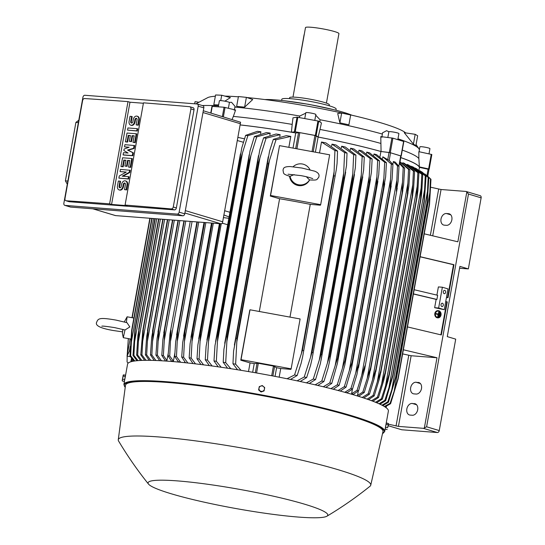 <?xml version="1.0" encoding="UTF-8"?>
<svg xmlns="http://www.w3.org/2000/svg" width="545" height="545" viewBox="0 0 545 545"><rect width="100%" height="100%" fill="white"/><g stroke="black" fill="none" stroke-linecap="round" stroke-linejoin="round"><path stroke-width="0.82" d="M293.081 166.77A10.621 10.553 -154.7 0 1 309.982 169.761M306.365 176.75L309.54 179.911A10.621 10.553 -154.7 0 1 290.056 176.342L294.171 174.584M309.54 179.911L309.533 179.932C318.614 180.409 316.277 179.55 318.627 177.554L318.948 176.553C319.479 174.305 318.042 172.506 314.642 171.157L301.855 168.03L290.356 166.566C285.948 166.498 283.604 167.342 283.318 169.093L282.998 170.088C283.802 173.821 282.501 173.91 290.022 176.362L290.056 176.342M309.587 179.939A10.621 10.553 -154.7 0 1 289.565 176.226M279.537 145.631L270.565 195.498L320.678 204.675L320.419 205.213L310.269 204.355A120.186 12.848 -169.8 0 0 279.599 198.741L270.313 196.043L279.537 145.631L329.65 154.807L320.678 204.675M270.313 196.043L270.565 195.498M310.269 204.355L289.981 317.108M259.311 311.495L279.599 198.741M249.746 310.33L250.005 309.785L300.111 318.961L291.139 368.836L290.887 369.374L280.729 368.515A120.186 12.848 -169.8 0 0 276.608 367.712L273.44 366.056L258.323 363.29L254.229 363.61A120.186 12.848 -169.8 0 0 250.06 362.902L240.774 360.197L249.746 310.33M250.005 309.785L241.033 359.659L291.139 368.836M240.774 360.197L241.033 359.659M315.385 152.191L318.11 137.054L314.942 135.405L312.033 151.578M293.006 148.097L295.731 132.96L299.825 132.639L314.942 135.405M401.045 156.034L390.295 152.702L381.071 151.503A120.404 12.869 -169.8 0 0 318.13 137.033L316.127 135.685L318.743 121.14L297.025 117.168L292.992 117.815L292.188 124.403A118.49 12.664 -169.8 0 0 233.355 116.412L232.116 119.375M240.181 124.914A120.404 12.869 -169.8 0 1 291.398 132.197L295.247 131.795L316.127 135.685M428.963 169.604L431.838 154.514L418.846 151.673L418.86 158.581A118.49 12.664 -169.8 0 0 402.292 150.1M400.766 157.566A120.404 12.869 -169.8 0 1 419.378 166.893L429.215 169.066L431.838 154.514M399.703 163.466L401.052 155.979L390.547 152.784L389.048 152.484L387.747 159.692L382.856 156.817L382.563 158.445M400.759 157.607A120.186 12.848 10.2 0 1 419.452 167.383L428.104 169.236L426.973 175.544M427.77 176.205L428.976 169.529L428.104 169.236M240.175 124.941A120.186 12.848 10.2 0 1 295.731 132.96M318.11 137.054A120.186 12.848 10.2 0 1 380.921 151.49L389.048 152.484M430.809 187.248L441.062 189.51L465.907 191.438A2.126 1.533 106.7 0 1 466.139 191.479A2.126 1.533 106.7 0 1 466.82 192.01L457.861 241.803L424.228 233.825M466.139 191.479L480.193 195.689A2.126 1.533 -73.3 0 1 481.133 197.842L468.346 268.91L459.585 268.229M446.403 213.524L448.569 213.688A5.947 4.299 106.7 0 1 449.223 213.81A5.947 4.299 106.7 0 1 451.757 220.296A5.947 4.299 106.7 0 1 446.471 225.323L444.304 225.16A5.947 4.299 106.7 0 1 443.65 225.037A5.947 4.299 106.7 0 1 441.116 218.552A5.947 4.299 106.7 0 1 446.403 213.524L450.776 214.832M388.224 425.72L401.754 429.767L437.335 432.532A2.126 1.533 -73.3 0 0 439.256 430.57L455.709 339.14L447.275 336.619L459.912 266.382L468.346 268.91M466.82 192.01L468.482 194.054L426.612 426.79L424.371 427.907A2.126 1.533 106.7 0 1 423.281 428.322L398.436 426.394L388.469 424.201M403.361 349.774L436.995 357.752L424.371 427.907M436.995 357.752L411.148 355.742L402.619 353.896M414.391 403.613A5.947 4.299 106.7 0 1 415.052 403.736A5.947 4.299 106.7 0 1 417.586 410.221A5.947 4.299 106.7 0 1 412.299 415.249L410.133 415.086A5.947 4.299 106.7 0 1 409.479 414.963A5.947 4.299 106.7 0 1 406.945 408.478A5.947 4.299 106.7 0 1 412.224 403.443L415.665 403.995M418.206 382.42A5.947 4.299 106.7 0 1 418.867 382.542A5.947 4.299 106.7 0 1 421.401 389.021A5.947 4.299 106.7 0 1 416.114 394.055L413.948 393.885A5.947 4.299 106.7 0 1 413.287 393.762A5.947 4.299 106.7 0 1 410.76 387.284A5.947 4.299 106.7 0 1 416.039 382.249L419.48 382.801M399.553 163.221L398.79 166.041M344.781 392.305L350.919 388.496L355.701 373.093L390.479 179.816L391.296 164.079A135.903 14.524 -169.8 0 1 392.931 164.542L389.266 160.434L387.747 159.692M398.994 166.32L398.095 181.471L396.385 191.234L397.475 165.864A135.903 14.524 -169.8 0 1 398.238 166.096A135.903 14.524 -169.8 0 1 398.994 166.32L395.193 162.097L394.287 161.817L393.374 161.552L392.856 164.433M397.475 165.864L393.374 161.552M396.692 181.056L361.717 375.423L364.973 365.784L364.673 369.108L358.617 390.738L353.412 394.335L351.586 393.79L357.091 390.281A135.903 14.524 10.2 0 1 357.861 390.513A135.903 14.524 10.2 0 1 358.617 390.738M357.091 390.281L361.717 375.423M381.071 151.503L380.778 136.604L392.911 138.157L403.716 141.489M315.725 115.213L320.038 119.743A116.794 12.481 -169.8 0 1 382.352 134.063L382.467 132.878L386.569 130.691L388.905 131.733M244.616 107.167L236.659 106.35L238.424 96.54L246.381 97.357L252.73 99.517L244.616 107.167L246.381 97.357M341.654 113.033L350.66 115.009L348.895 124.819L339.889 122.843L337.702 113.503L341.654 113.033L339.889 122.843M415.181 134.315L417.661 135.78L415.896 145.59L413.417 144.125L404.254 132.694L415.181 134.315L413.417 144.125M405.712 132.912A101.929 10.893 -169.8 0 0 380.921 122.823A101.929 10.893 -169.8 0 0 246.926 97.541M229.282 102.378L231.55 102.303L235.065 106.425L234.922 107.065A116.794 12.481 -169.8 0 1 299.764 116.031L305.731 113.176M419.262 151.762L419.282 149.439A116.794 12.481 -169.8 0 0 419.01 148.88A116.794 12.481 -169.8 0 0 397.973 138.791M320.038 119.743L319.949 121.957M235.004 106.663L234.275 110.308M387.856 137.463L388.878 131.774A5.096 0.545 10.2 0 1 392.134 131.849A5.096 0.545 10.2 0 1 397.612 132.966A5.096 0.545 10.2 0 1 398.913 133.58L397.823 139.629M238.376 96.806A101.929 10.893 -169.8 0 0 224.915 96.104M215.343 96.233A101.929 10.893 -169.8 0 0 207.931 97.528L195.853 103.884M351.92 115.227A48.839 5.218 -169.8 0 0 343.588 112.338A48.839 5.218 -169.8 0 0 333.581 109.634A48.839 5.218 -169.8 0 0 284.006 100.716A48.839 5.218 -169.8 0 0 275.675 99.905A48.839 5.218 -169.8 0 0 264.863 99.565M335.931 110.226L336.142 109.061A27.604 2.95 -169.8 0 0 329.085 105.737A27.604 2.95 -169.8 0 0 299.423 99.667A27.604 2.95 -169.8 0 0 281.806 99.285L281.595 100.45M329.187 105.764L329.35 104.838A20.172 2.16 -169.8 0 0 317.708 100.73A20.172 2.16 -169.8 0 0 296.146 97.269A20.172 2.16 -169.8 0 0 289.64 97.691L289.477 98.618M326.421 103.128L338.929 33.62A16.99 1.819 -169.8 0 0 329.125 30.166A16.99 1.819 -169.8 0 0 310.963 27.25A16.99 1.819 -169.8 0 0 305.486 27.604L292.985 97.112M295.063 85.551A4.673 3.188 -85.6 0 1 295.172 84.298L303.994 35.261A4.673 3.188 -85.6 0 1 304.328 34.076M299.294 117.509L299.764 116.031M218.477 105.819A116.794 12.481 -169.8 0 0 202.352 105.539M218.64 104.919L213.803 104.776L215.568 94.966L221.706 95.239L230.412 97.589L224.847 101.172M194.667 103.788L195.049 101.656L198.646 102.194M220.739 100.614L221.706 95.239M381.875 137.333L382.42 133.654M419.275 150.379L419.916 146.83A5.096 0.545 10.2 0 1 419.916 146.83A5.096 0.545 10.2 0 1 419.923 146.809A5.096 0.545 10.2 0 1 425.1 147.205A5.096 0.545 10.2 0 1 429.944 148.628A5.096 0.545 10.2 0 1 429.944 148.649M233.355 116.412L235.603 110.022L224.056 107.236L212.073 106.398M218.307 106.793L219.39 100.743A5.096 0.545 10.2 0 1 221.038 100.634A5.096 0.545 10.2 0 1 226.482 101.506A5.096 0.545 10.2 0 1 229.425 102.549L228.403 108.237M380.696 143.389A118.49 12.664 -169.8 0 0 319.983 129.438L321.455 122.966L318.743 121.14M304.771 118.517L305.82 112.686A5.096 0.545 10.2 0 1 311.079 113.081A5.096 0.545 10.2 0 1 315.855 114.491L314.799 120.35M419.378 166.893L418.86 158.581M291.398 132.197L292.188 124.403M319.983 129.438L318.13 137.033M382.501 433.629L384.722 431.436L388.387 411.073A132.503 14.163 -169.8 0 0 311.91 384.096A132.503 14.163 -169.8 0 0 170.272 361.362A132.503 14.163 -169.8 0 0 127.564 364.142L125.452 375.893M326.918 516.204C341.953 507.238 356.307 497.265 369.98 486.276A128.259 13.707 -169.8 0 0 370.736 485.193L382.965 431.62A130.807 13.979 -169.8 0 0 307.768 404.99A130.807 13.979 -169.8 0 0 167.656 382.481A130.807 13.979 -169.8 0 0 125.486 385.295L118.272 439.767A128.259 13.707 -169.8 0 0 118.599 441.048C127.591 456.111 137.565 470.464 148.526 484.11A91.308 9.762 -169.8 0 0 205.84 502.538A91.308 9.762 -169.8 0 0 298.374 517.069A91.308 9.762 -169.8 0 0 326.918 516.204A91.308 9.762 -169.8 0 0 280.035 497.714A91.308 9.762 -169.8 0 0 177.5 480.901A91.308 9.762 -169.8 0 0 148.526 484.11M370.736 485.193A128.259 13.707 -169.8 0 0 297.005 459.081A128.259 13.707 -169.8 0 0 159.624 437.008A128.259 13.707 -169.8 0 0 118.272 439.767M125.5 375.914L124.512 380.669M122.387 381.03L124.355 381.391L125.479 375.151L123.442 374.865L122.203 380.574L123.197 375.151L122.278 380.792M124.764 379.552L122.795 379.191M125.33 376.431L123.354 376.07M173.412 361.165L171.409 361.008L168.051 355.844L169.986 333.915L170.98 330.263L169.727 355.98L173.412 361.165L174.856 353.146M192.072 221.536L170.674 340.441M168.051 355.844A135.903 14.524 10.2 0 1 168.882 355.912A135.903 14.524 10.2 0 1 169.727 355.98M177.922 362.016L178.031 361.41L174.693 356.396L175.722 341.381L177.67 330.822A139.513 14.913 10.2 0 1 177.772 330.829L176.471 356.553L180.64 362.268M197.256 221.938L177.67 330.822M197.365 221.944L177.772 330.829M174.693 356.396A135.903 14.524 10.2 0 1 176.471 356.553M198.762 222.053L177.459 340.462M185.763 221.045L164.277 340.489L163.371 355.517L166.927 360.552L168.146 353.76M184.265 220.929L164.672 329.814L164.277 340.489M165.523 361.022L161.79 355.415L162.914 339.331L184.169 220.923M161.79 355.415A135.903 14.524 10.2 0 1 163.371 355.517M159.665 360.674L155.924 355.102L157.089 338.411L178.181 220.459M158.568 329.473A139.513 14.913 10.2 0 1 158.745 329.48L157.403 355.17L161.463 360.77M178.358 220.473L158.745 329.48M155.924 355.102A135.903 14.524 10.2 0 1 157.403 355.17M179.857 220.589L158.261 340.611M154.221 360.443L150.461 354.904L151.667 337.553L172.608 220.023M152.961 329.255A139.513 14.913 10.2 0 1 153.2 329.262L151.837 354.945L155.884 360.497M172.854 220.044L153.2 329.262M150.461 354.904A135.903 14.524 10.2 0 1 151.837 354.945M174.352 220.16L152.648 340.816M149.201 360.327L145.406 354.836L146.646 336.755L167.472 219.628M147.763 329.16A139.513 14.913 10.2 0 1 148.056 329.16L146.673 354.843L150.733 360.347M167.765 219.649L148.056 329.16M145.406 354.836A135.903 14.524 10.2 0 1 146.673 354.843M169.263 219.764L147.436 341.095M143.008 329.194L162.785 219.26L143.008 329.194A139.513 14.913 10.2 0 1 143.335 329.187L141.945 354.87L146.019 360.32M163.105 219.288L143.335 329.187M144.623 360.334L140.787 354.897L142.851 329.998M140.787 354.897A135.903 14.524 10.2 0 1 141.945 354.87M164.61 219.403L142.647 341.456M140.528 360.463L136.638 355.095L137.926 335.359L158.581 218.933L138.709 329.371A139.513 14.913 10.2 0 1 139.05 329.35L137.674 355.027L141.768 360.409M158.915 218.961L139.05 329.35M136.638 355.095A135.903 14.524 10.2 0 1 137.674 355.027M160.421 219.076L138.314 341.919M136.938 360.722L132.994 355.442L134.915 329.691L154.896 218.647M134.915 329.691A139.513 14.913 10.2 0 1 135.255 329.65L133.893 355.34L138.021 360.627M155.223 218.674L135.255 329.65M132.994 355.442A135.903 14.524 10.2 0 1 133.893 355.34M156.722 218.79L134.472 342.478M133.9 361.11L129.914 355.967L131.672 330.175L151.782 218.409M131.672 330.175A139.513 14.913 10.2 0 1 131.985 330.113L130.664 355.81L134.806 360.974M152.075 218.429L131.985 330.113M129.914 355.967A135.903 14.524 10.2 0 1 130.664 355.81M153.581 218.552L131.161 343.152M130.119 338.929L127.026 356.096L129.438 351L130.044 351.109M130.262 346.416L129.438 351M101.813 326.203C102.113 325.869 106.411 326.346 114.716 327.634L124.996 329.984L129.833 326.932L126.985 322.674M124.996 329.984L123.293 337.682L122.4 333.486L122.829 329.425M124.308 321.904L127.114 316.795L126.345 322.477M130.412 356.716L127.026 356.096M115.159 215.466A2.126 1.533 -73.3 0 0 115.377 215.561A2.126 1.533 -73.3 0 0 115.615 215.602L220.827 223.77L222.367 223.477L240.583 122.243L203.305 110.758M67.852 181.056L65.393 180.851L75.912 122.387L78.378 122.557M78.793 120.247L75.912 122.387M65.393 180.851L67.287 184.19M70.203 206.95A2.126 1.533 -73.3 0 0 70.428 207.039A2.126 1.533 -73.3 0 0 70.659 207.086L182.834 215.786A2.126 1.533 -73.3 0 0 184.755 213.831L203.823 107.855A2.126 1.533 -73.3 0 0 202.89 105.703L197.263 104.02A2.126 1.533 106.7 0 1 198.203 106.173L179.135 212.148A2.126 1.533 106.7 0 1 177.214 214.103L65.039 205.404A2.126 1.533 106.7 0 1 64.807 205.356A2.126 1.533 106.7 0 1 63.867 203.203L82.935 97.228A2.126 1.533 106.7 0 1 84.857 95.266L197.031 103.972A2.126 1.533 106.7 0 1 197.263 104.02M194.013 109.852A2.126 1.533 -73.3 0 0 193.073 107.699L189.667 106.704A1274.094 136.182 10.2 0 0 143.471 102.828L125.078 205.063L127.046 205.649L111.568 204.45L109.606 203.857A1274.094 136.182 -169.8 0 0 66.061 200.771L68.997 201.677A2.126 1.533 -73.3 0 0 69.229 201.725L174.441 209.886A2.126 1.533 -73.3 0 0 176.362 207.931L194.013 109.852L190.92 108.925L173.276 207.005L176.362 207.931M84.455 98.536A1274.094 136.182 10.2 0 1 128 101.622L129.969 102.215L143.396 103.257M66.347 200.751C65.162 200.717 64.732 199.865 65.066 198.203M128 101.622L109.606 203.857M82.568 100.92C82.84 99.251 83.562 98.475 84.727 98.597M64.964 198.598L82.615 100.518M111.568 204.45L129.969 102.215M129.669 170.122L129.274 172.302L122.264 176.185L128.491 176.669L128.095 178.849L118.892 178.133L119.28 175.953L126.297 172.07L120.07 171.586L120.459 169.406L130.228 170.285L129.839 172.472L123.02 176.239M128.491 176.669L129.049 176.832L128.661 179.019L118.892 178.133M126.099 172.179L120.07 171.586M124.519 146.857L124.907 144.677L134.676 145.563L134.152 148.472L128.075 150.209L133.368 152.832L132.844 155.741L123.64 155.025L123.075 154.862L123.47 152.675L128.075 153.036L123.865 150.495L124.124 149.044L129.117 147.218L124.519 146.857L128.838 147.32M137.129 128.668L137.687 128.831L137.292 131.018L127.53 130.132L127.918 127.952L137.129 128.668L136.734 130.848L137.292 131.018M131.638 116.439L130.725 121.528A1.485 1.076 -73.3 0 0 131.379 123.041A1.485 1.076 -73.3 0 0 132.891 121.698L133.28 119.519A3.713 2.684 -73.3 0 1 137.054 116.167A3.713 2.684 -73.3 0 1 138.696 119.934L137.783 125.03L136.155 124.9L137.074 119.811A1.485 1.076 -73.3 0 0 136.413 118.306A1.485 1.076 -73.3 0 0 134.908 119.641L134.513 121.828A3.713 2.684 -73.3 0 1 130.739 125.173A3.713 2.684 -73.3 0 1 129.097 121.406L130.017 116.317L131.638 116.439L132.203 116.61L131.284 121.698A1.485 1.076 -73.3 0 0 131.679 123.068M137.054 116.167L137.619 116.337A3.713 2.684 106.7 0 1 139.261 120.104L138.341 125.193L136.155 124.9M136.679 118.442A1.485 1.076 -73.3 0 0 135.467 119.811L135.078 121.991A3.713 2.684 106.7 0 1 131.304 125.343L130.739 125.173M136.209 133.757L136.775 133.927L135.201 142.654L133.014 142.354L134.193 135.814L132.026 135.644L130.977 141.462L129.356 141.339L130.405 135.514L128.239 135.351L127.06 141.898L127.619 142.061L125.997 141.938L125.432 141.768L127.005 133.041L136.209 133.757L134.642 142.483L133.014 142.354M134.172 135.937L132.592 135.814L131.543 141.632L129.356 141.339M130.378 135.637L128.797 135.514L127.619 142.061M131.761 158.486L132.326 158.649L130.752 167.376L128.566 167.083L129.744 160.537L127.578 160.373L126.529 166.191L124.907 166.061L125.95 160.244L123.783 160.08L122.611 166.62L123.17 166.79L121.549 166.668L120.983 166.498L122.557 157.771L131.761 158.486L130.194 167.213L128.566 167.083M129.724 160.659L128.136 160.537L127.094 166.354L124.907 166.061M125.929 160.366L124.349 160.244L123.17 166.79M119.989 181.165L119.076 186.261A1.485 1.076 -73.3 0 0 119.73 187.766A1.485 1.076 -73.3 0 0 121.242 186.424L121.637 184.244A3.713 2.684 -73.3 0 1 125.405 180.892A3.713 2.684 -73.3 0 1 127.046 184.666L126.133 189.755L124.512 189.633L125.425 184.537A1.485 1.076 -73.3 0 0 124.771 183.031A1.485 1.076 -73.3 0 0 123.259 184.374L122.863 186.553A3.713 2.684 -73.3 0 1 119.096 189.905A3.713 2.684 -73.3 0 1 117.454 186.131L118.367 181.042L119.989 181.165L120.554 181.335L119.641 186.424A1.485 1.076 -73.3 0 0 120.029 187.8M125.405 180.892L125.97 181.063A3.713 2.684 106.7 0 1 127.612 184.837L126.699 189.926L124.512 189.633M125.03 183.168A1.485 1.076 -73.3 0 0 123.824 184.537L123.429 186.724A3.713 2.684 106.7 0 1 119.655 190.069L119.096 189.905M126.133 189.755L126.699 189.926M122.611 166.62L120.983 166.498M123.783 160.08L124.349 160.244M126.529 166.191L127.094 166.354M127.578 160.373L128.136 160.537M130.194 167.213L130.752 167.376M127.06 141.898L125.432 141.768M128.239 135.351L128.797 135.514M130.977 141.462L131.543 141.632M132.026 135.644L132.592 135.814M134.642 142.483L135.201 142.654M137.783 125.03L138.341 125.193M136.734 130.848L127.53 130.132M134.118 145.392L133.593 148.301L127.516 150.045L132.81 152.668L132.285 155.577L123.075 154.862M132.285 155.577L132.844 155.741M132.81 152.668L133.368 152.832M127.516 150.045L128.075 150.209M133.593 148.301L134.152 148.472M128.095 178.849L128.661 179.019M129.274 172.302L129.839 172.472M189.347 106.711C190.661 106.786 191.152 107.658 190.818 109.32M174.441 209.886L171.273 208.939A1274.094 136.182 -169.8 0 0 125.078 205.063M173.317 206.603C173.044 208.272 172.261 209.028 170.967 208.871M228.839 218.3L223.505 217.612M380.022 156.504L380.921 151.49M391.296 164.079L382.856 156.817M392.931 164.542L392.073 179.196L390.274 189.449A139.513 14.913 -169.8 0 0 390.172 189.422L390.486 179.768M355.701 373.093L358.767 363.971L390.172 189.422M358.767 363.971A139.513 14.913 10.2 0 1 358.862 363.999L356.921 374.558L352.554 388.96L347.519 392.461L345.782 392.577M390.274 189.449L358.862 363.999M350.919 388.496A135.903 14.524 10.2 0 1 352.554 388.96M352.438 389.055L351.586 393.79M358.317 390.983L357.52 395.452L362.841 392.039L370.668 367.534A139.513 14.913 10.2 0 1 370.757 367.562L368.917 377.051L364.258 392.489L358.562 396.331M399.792 162.989L404.635 168.064L403.572 185.062L402.162 193.012A139.513 14.913 -169.8 0 0 402.081 192.984L402.476 182.303L367.323 377.671M402.476 182.303L403.218 167.622L399.267 163.425M402.081 192.984L370.668 367.534M402.162 193.012L370.757 367.562M362.841 392.039A135.903 14.524 10.2 0 1 364.258 392.489M404.635 168.064A135.903 14.524 -169.8 0 0 403.218 167.622M418.962 170.101L419.452 167.383M445.728 301.542L447.268 301.903L441.327 334.943L407.476 326.911M420.113 256.681L453.965 264.707L448.017 297.747L446.478 297.386M447.574 297.645L453.501 264.72L453.965 264.707M440.885 334.841L446.805 301.916L447.268 301.903M445.708 301.658L446.805 301.916M438.643 308.007L442.377 287.229L448.004 288.911L444.264 309.689L434.644 307.7L438.643 308.007L444.264 309.689M442.458 303.238A1.696 1.158 -85.6 0 1 443.303 305.118A1.696 1.158 -85.6 0 1 442.029 306.597A1.696 1.158 -85.6 0 1 441.866 306.562A1.696 1.158 -85.6 0 1 441.021 304.689A1.696 1.158 -85.6 0 1 442.295 303.211A1.696 1.158 -85.6 0 1 442.458 303.238M444.781 290.356A1.696 1.158 -85.6 0 1 445.626 292.229A1.696 1.158 -85.6 0 1 444.352 293.714A1.696 1.158 -85.6 0 1 444.182 293.68A1.696 1.158 -85.6 0 1 443.337 291.807A1.696 1.158 -85.6 0 1 444.611 290.328A1.696 1.158 -85.6 0 1 444.781 290.356M442.377 287.229L438.384 286.922L436.906 295.111M434.644 307.7L436.136 299.389L436.906 299.443L437.655 295.288L414.166 289.722M420.093 256.797L453.501 264.72M413.423 293.878L436.906 299.443M413.403 293.993L436.136 299.389M259.284 386.623L259.011 388.156A2.759 2.745 -154.7 0 1 260.789 386.064L259.284 386.623L258.623 389.941L261.062 391.998L264.053 390.935L264.441 389.15A2.759 2.745 -154.7 0 1 259.951 390.745A2.759 2.745 -154.7 0 1 259.011 388.156L258.718 389.743L261.15 391.794L264.148 390.731M263.507 386.562A2.759 2.745 -154.7 0 1 264.441 389.15L264.707 387.618L263.507 386.562L262.274 385.56L260.789 386.064A2.759 2.745 -154.7 0 1 263.507 386.562M386.228 423.656L385.356 428.418M386.201 423.635L385.322 428.425M388.142 426.17L387.618 427.682L388.435 423.519L388.142 426.17M386.214 424.201L388.183 424.562M385.649 427.321L387.618 427.682M386.364 422.92L388.435 423.519M385.24 429.153L387.209 429.514M385.465 427.307L386.003 424.33M149.868 218.259L131.979 317.68M128.32 338.602L127.196 355.156M127.169 356.123L127.08 361.962L128.17 363.113M150.141 218.279L132.251 317.735M128.491 338.629L128.102 340.775M166.729 361.103L166.927 360.552M178.031 361.41L179.564 362.166M184.612 362.663L184.769 361.805M260.599 133.566L260.912 131.795A120.186 12.848 -169.8 0 0 257.438 131.318L245.638 135.364A135.903 14.524 -169.8 0 1 247.866 135.65L240.338 159.767A139.513 14.913 -169.8 0 0 239.725 159.685L241.81 147.831L245.638 135.364M269.87 134.969L270.204 133.13A120.186 12.848 -169.8 0 0 266.451 132.578L254.365 136.529A135.903 14.524 -169.8 0 1 256.722 136.863L249.201 160.959A139.513 14.913 -169.8 0 0 248.438 160.85L249.992 150.931L254.365 136.529M279.796 136.543L280.13 134.656A120.186 12.848 -169.8 0 0 276.056 134.016L263.582 137.851A135.903 14.524 -169.8 0 1 266.083 138.219L258.548 162.294A139.513 14.913 -169.8 0 0 257.635 162.165L259.829 149.759L263.582 137.851M288.843 147.334L290.812 136.4A120.186 12.848 -169.8 0 0 286.329 135.657L273.345 139.329A135.903 14.524 -169.8 0 1 276.015 139.752L268.419 163.8A139.513 14.913 -169.8 0 0 267.363 163.636L269.591 151.013L273.345 139.329M280.13 134.656L266.083 138.219M258.548 162.294L227.136 336.844L225.705 362.643L230.773 368.699M257.635 162.165L226.23 336.715A139.513 14.913 10.2 0 1 227.136 336.844M227.565 368.209L223.205 362.268L223.9 349.42L226.23 336.715M223.205 362.268A135.903 14.524 10.2 0 1 225.705 362.643M260.006 157.485L226.815 341.933M270.204 133.13L256.722 136.863M249.201 160.959L217.796 335.502L216.338 361.281L221.161 367.255M248.438 160.85L217.033 335.4A139.513 14.913 10.2 0 1 217.796 335.502M218.177 366.826L213.987 360.954L214.975 345.578L217.033 335.4M213.987 360.954A135.903 14.524 10.2 0 1 216.338 361.281M250.972 155.257L217.455 341.531M260.912 131.795L247.866 135.65M240.338 159.767L208.933 334.31L207.482 360.068L212.107 365.981M239.725 159.685L208.319 334.235A139.513 14.913 10.2 0 1 208.933 334.31M209.314 365.606L205.261 359.782L206.085 346.382L208.319 334.235M205.261 359.782A135.903 14.524 10.2 0 1 207.482 360.068M242.402 153.261L208.592 341.19M227.681 224.744L222.442 223.218M219.751 223.682L200.042 333.199A139.513 14.913 10.2 0 1 200.526 333.254L199.095 359.005L203.564 364.857M220.228 223.722L200.526 333.254M200.941 364.53L196.997 358.746L197.876 345.005L200.042 333.199M196.997 358.746A135.903 14.524 10.2 0 1 199.095 359.005M221.263 223.75L200.178 340.911M211.841 223.069L192.187 332.286A139.513 14.913 10.2 0 1 192.535 332.327L191.145 358.065L195.485 363.869M212.189 223.096L192.535 332.327M193.025 363.583L189.156 357.84L190.089 343.718L192.187 332.286M189.156 357.84A135.903 14.524 10.2 0 1 191.145 358.065M213.347 223.184L192.201 340.7M204.348 222.489L184.735 331.496A139.513 14.913 10.2 0 1 184.959 331.517L183.604 357.248L187.855 363.004M204.573 222.503L184.959 331.517M185.532 362.759L181.723 357.057L182.711 342.512L184.735 331.496M181.723 357.057A135.903 14.524 10.2 0 1 183.604 357.248M205.853 222.605L184.632 340.543M290.812 136.4L276.015 139.752M268.419 163.8L237.014 338.35L235.631 364.169L241.019 370.328M267.363 163.636L235.958 338.179A139.513 14.913 10.2 0 1 237.014 338.35M237.552 369.769L232.967 363.747L233.587 351.103L235.958 338.179M232.967 363.747A135.903 14.524 10.2 0 1 235.631 364.169M269.55 159.964L236.728 342.389M248.5 371.574L250.06 362.902M252.669 372.29L254.229 363.61M276.608 367.712L275.048 376.377M280.729 368.515L279.169 377.181M287.024 378.748L294.552 374.96L302.421 350.326L333.826 175.776L334.092 171.777L301.269 354.209M334.092 171.784L334.93 150.536L321.482 142.02L319.52 152.947M321.482 142.02A120.186 12.848 -169.8 0 1 325.903 142.906L337.539 151.088L337.083 163.371L336.272 169.774L302.584 357.016L301.085 363.461L297.161 375.505L290.43 379.443M334.862 175.994A139.513 14.913 -169.8 0 0 333.826 175.776M302.421 350.326A139.513 14.913 10.2 0 1 303.449 350.537M294.552 374.96A135.903 14.524 10.2 0 1 297.161 375.505M337.539 151.088A135.903 14.524 -169.8 0 0 334.93 150.536M347.036 153.131L346.504 165.626L344.317 178.031A139.513 14.913 -169.8 0 0 343.439 177.84L344.61 152.6A135.903 14.524 -169.8 0 1 347.036 153.131L335.972 144.99A120.186 12.848 -169.8 0 0 331.987 144.153L331.68 145.835M306.392 382.856L313.286 379.034L319.254 360.17L352.765 173.896L353.664 154.61A135.903 14.524 -169.8 0 1 355.933 155.127L345.292 147.014A120.186 12.848 -169.8 0 0 341.661 146.217L341.368 147.838M364.285 157.083L363.624 170.135L361.533 181.989A139.513 14.913 -169.8 0 0 360.947 181.846L362.166 156.579A135.903 14.524 -169.8 0 1 364.285 157.083L353.964 148.996A120.186 12.848 -169.8 0 0 350.626 148.22L350.353 149.766M323.274 386.759L329.766 382.931L335.168 365.627L369.251 176.192L370.144 158.506A135.903 14.524 -169.8 0 1 372.133 159.004L362.05 150.931A120.186 12.848 -169.8 0 0 358.971 150.182L358.712 151.626M379.511 160.884L378.748 174.652L376.786 185.791A139.513 14.913 -169.8 0 0 376.459 185.702L377.651 160.4A135.903 14.524 -169.8 0 1 379.511 160.884L369.592 152.825A120.186 12.848 -169.8 0 0 366.744 152.096L366.506 153.417M338.084 390.493L344.317 386.678L349.277 370.695L383.844 178.59L384.695 162.253A135.903 14.524 -169.8 0 1 386.439 162.73L376.622 154.678A120.186 12.848 -169.8 0 0 373.986 153.969L373.768 155.161M384.695 162.253L373.986 153.969M386.439 162.73L385.628 176.921L383.741 187.637A139.513 14.913 -169.8 0 0 383.537 187.582L383.85 178.562M383.741 187.637L351.341 369.047L346.061 387.148L340.243 391.072M349.277 370.695L352.131 362.125L383.537 187.582M344.317 386.678A135.903 14.524 10.2 0 1 346.061 387.148M377.651 160.4L366.744 152.096M376.786 185.791L344.835 364.993L339.133 385.301L333.233 389.239M376.772 177.377L342.437 368.209L345.053 360.252L376.459 185.702M330.917 388.646L337.266 384.818A135.903 14.524 10.2 0 1 339.133 385.301M337.266 384.818L342.437 368.209M370.144 158.506L358.971 150.182M372.133 159.004L371.418 172.397L369.387 183.903A139.513 14.913 -169.8 0 0 368.938 183.794L369.258 176.178M369.387 183.903L337.369 363.515L331.755 383.421L325.76 387.366M335.168 365.627L337.532 358.338L368.938 183.794M337.532 358.338A139.513 14.913 10.2 0 1 337.982 358.453M329.766 382.931A135.903 14.524 10.2 0 1 331.755 383.421M362.166 156.579L350.626 148.22M361.533 181.989L329.446 361.975L327.899 368.686L323.907 381.507L317.783 385.458M361.26 175.027L327.45 362.956L329.541 356.396L360.947 181.846M329.541 356.396A139.513 14.913 10.2 0 1 330.127 356.532M315.112 384.831L321.782 381.003A135.903 14.524 10.2 0 1 323.907 381.507M321.782 381.003L327.45 362.956M353.664 154.61L341.661 146.217M355.933 155.127L355.333 167.88L353.187 180.034A139.513 14.913 -169.8 0 0 352.458 179.864L352.772 173.889M353.187 180.034L320.358 363.719L315.555 379.545L309.274 383.496M319.254 360.17L321.053 354.413L352.458 179.864M321.053 354.413A139.513 14.913 10.2 0 1 321.782 354.577M313.286 379.034A135.903 14.524 10.2 0 1 315.555 379.545M344.61 152.6L331.987 144.153M344.317 178.031L312.094 358.733L310.575 365.293L306.658 377.549L300.179 381.5M343.732 172.813L310.541 357.261L312.026 352.39L343.439 177.84M312.026 352.39A139.513 14.913 10.2 0 1 312.912 352.581M297.059 380.832L304.233 377.017A135.903 14.524 10.2 0 1 306.658 377.549M304.233 377.017L310.541 357.261M340.754 390.785L340.686 391.187M357.52 395.452L357.656 396.086M414.609 171.457L413.601 188.393L412.415 196.459A139.513 14.913 -169.8 0 0 412.204 196.384L413.417 171.028A135.903 14.524 -169.8 0 1 414.609 171.457L404.458 163.384A120.186 12.848 -169.8 0 0 402.755 162.744L402.68 163.146M408.518 165.006A120.186 12.848 -169.8 0 0 407.319 164.508A120.186 12.848 -169.8 0 0 407.006 164.379L406.965 164.61M411.822 166.45L413.621 167.295L422.75 174.707A135.903 14.524 -169.8 0 0 421.803 174.298L410.705 166.027M422.75 174.707L421.701 193.114L420.835 199.77A139.513 14.913 -169.8 0 0 420.563 199.654L421.803 174.298M420.924 199.306L389.348 374.803L420.924 199.306M420.563 199.654L389.157 374.197A139.513 14.913 10.2 0 1 389.43 374.313L387.883 381.037L382.365 399.131L376.69 402.755M421.251 187.378L385.526 385.928L389.157 374.197M375.539 402.278L381.418 398.715A135.903 14.524 10.2 0 1 382.365 399.131M381.418 398.715L385.526 385.928M407.319 164.508L408.832 165.135L418.914 173.106A135.903 14.524 -169.8 0 0 417.845 172.683L407.006 164.379M418.914 173.106L417.886 190.743L416.864 198.135A139.513 14.913 -169.8 0 0 416.618 198.039L417.845 172.683M416.618 198.039L385.206 372.582A139.513 14.913 10.2 0 1 385.458 372.685L383.796 380.178L378.537 397.523L372.862 401.222M416.864 198.135L385.458 372.685M417.238 186.104L381.636 383.973L385.206 372.582M371.561 400.732L377.467 397.101A135.903 14.524 10.2 0 1 378.537 397.523M377.467 397.101L381.636 383.973M413.417 171.028L402.755 162.744M412.204 196.384L380.798 370.934A139.513 14.913 10.2 0 1 381.01 371.009L379.266 379.225L374.224 395.881L368.549 399.635M412.415 196.459L381.01 371.009M412.756 184.83L377.29 381.95L380.798 370.934M367.105 399.131L373.039 395.445A135.903 14.524 10.2 0 1 374.224 395.881M373.039 395.445L377.29 381.95M400.01 161.77L409.84 169.781A135.903 14.524 -169.8 0 0 408.539 169.338L399.969 162.008M409.84 169.781L408.866 186.07L407.51 194.756A139.513 14.913 -169.8 0 0 407.353 194.701L408.539 169.338M407.353 194.701L375.948 369.251A139.513 14.913 10.2 0 1 376.105 369.299L374.299 378.182L369.462 394.199L363.781 398.007M407.51 194.756L376.105 369.299M407.83 183.563L372.514 379.845L375.948 369.251M362.193 397.489L368.154 393.762A135.903 14.524 10.2 0 1 369.462 394.199M368.154 393.762L372.514 379.845M416.632 168.807L426.067 176.273A135.903 14.524 -169.8 0 0 425.25 175.872L416.632 168.807L415.038 168.03M426.067 176.273L424.296 201.357A139.513 14.913 -169.8 0 0 424.024 201.228L425.25 175.872M424.024 201.228L392.618 375.778A139.513 14.913 10.2 0 1 392.891 375.907L385.69 400.698L380.008 404.227M424.296 201.357L392.891 375.907M424.766 188.659L388.932 387.808L392.618 375.778M379.02 403.77L384.872 400.289A135.903 14.524 10.2 0 1 385.69 400.698M384.872 400.289L388.932 387.808M421.558 171.661L428.826 177.799A135.903 14.524 -169.8 0 0 428.159 177.404L419.861 170.66M428.826 177.799L427.212 202.91A139.513 14.913 -169.8 0 0 426.96 202.767L428.159 177.404M426.96 202.767L395.554 377.31A139.513 14.913 10.2 0 1 395.806 377.46L388.449 402.217L382.794 405.623M427.212 202.91L395.806 377.46M427.743 189.939L391.814 389.6L395.554 377.31M381.97 405.187L387.781 401.829A135.903 14.524 10.2 0 1 388.449 402.217M387.781 401.829L391.814 389.6M426.817 175.422L430.966 179.278A135.903 14.524 -169.8 0 0 430.468 178.896L424.916 174.005M430.966 179.278L429.521 204.409A139.513 14.913 -169.8 0 0 429.31 204.252L430.468 178.896M429.31 204.252L397.905 378.802A139.513 14.913 10.2 0 1 398.109 378.959L390.588 403.695L385.002 406.924M429.521 204.409L398.109 378.959M430.128 191.213L394.13 391.303L397.905 378.802M384.368 406.522L390.091 403.314A135.903 14.524 10.2 0 1 390.588 403.695M390.091 403.314L394.13 391.303M440.142 315.65L439.788 315.562L440.088 313.9L440.435 313.988L440.142 315.65L439.788 315.562M439.563 315.562L440.088 313.9M439.188 311.938L438.296 316.924L437.942 316.836L438.35 314.554L436.068 313.981L436.143 313.566L438.425 314.138L438.841 311.849L439.188 311.938M436.143 313.566L435.843 313.981L438.126 314.554L437.717 316.836L438.296 316.924M438.841 311.849L438.207 314.084M437.907 317.442A3.188 2.698 90.4 0 0 440.496 314.526A3.188 2.698 90.4 0 0 438.371 311.141A3.188 2.698 90.4 0 0 437.948 311.072M437.478 317.374A3.188 2.698 -89.6 0 1 435.36 313.92A3.188 2.698 -89.6 0 1 438.057 311.072A3.188 2.698 -89.6 0 1 438.602 311.141A3.188 2.698 -89.6 0 1 440.721 314.594A3.188 2.698 -89.6 0 1 438.017 317.442A3.188 2.698 -89.6 0 1 437.478 317.374M437.901 317.864A3.611 3.059 -89.6 0 1 437.792 317.864A3.611 3.059 -89.6 0 1 437.179 317.79A3.611 3.059 -89.6 0 1 434.774 313.872A3.611 3.059 -89.6 0 1 437.833 310.643A3.611 3.059 -89.6 0 1 437.948 310.65M438.677 310.725A3.611 3.059 90.4 0 0 438.064 310.65A3.611 3.059 90.4 0 0 434.999 313.872A3.611 3.059 90.4 0 0 437.403 317.79A3.611 3.059 90.4 0 0 438.017 317.864A3.611 3.059 90.4 0 0 441.075 314.642A3.611 3.059 90.4 0 0 438.677 310.725M439.216 316.291L438.861 316.202L439.461 312.878L439.815 312.966L439.216 316.291L438.861 316.202M438.636 316.195L439.461 312.878M316.107 135.719L313.218 151.796M299.825 132.639L296.916 148.812M298.571 132.51L295.676 148.587M449.843 214.069L448.569 213.688M438.664 189.115L430.359 235.277M441.062 189.51L432.723 235.842M481.133 197.842L468.482 194.054M439.256 430.57L426.612 426.79M437.335 432.532L423.281 428.322M411.148 355.742L398.436 426.394M420.413 383.557L416.039 382.249M416.598 404.758L412.224 403.443M400.725 155.829L399.356 163.459M390.547 152.784L389.178 160.414M389.294 152.505L391.909 137.96M390.295 152.702L392.911 138.157M401.011 155.911L403.634 141.366M428.636 168.868L431.252 154.324M211.038 113.074L212.25 106.323M222.394 116.467L224.056 107.236M223.382 116.766L225.065 107.406M294.409 131.713L297.025 117.168M295.247 131.795L297.863 117.25M315.351 135.473L317.967 120.929M384.722 431.436A132.503 14.163 -169.8 0 0 308.245 404.458A132.503 14.163 -169.8 0 0 166.607 381.725A132.503 14.163 -169.8 0 0 123.899 384.504L124.587 380.683M382.529 433.527A132.081 14.115 -169.8 0 0 316.373 406.836A132.081 14.115 -169.8 0 0 166.818 382.229A132.081 14.115 -169.8 0 0 125.227 387.236M115.615 215.602L92.916 208.81M122.863 186.553L123.429 186.724M123.259 184.374L123.824 184.537M127.046 184.666L127.612 184.837M119.076 186.261L119.641 186.424M134.513 121.828L135.078 121.991M134.908 119.641L135.467 119.811M138.696 119.934L139.261 120.104M130.725 121.528L131.284 121.698M69.229 201.725L66.061 200.771M70.659 207.086L65.039 205.404M182.834 215.786L177.214 214.103M184.755 213.831L179.135 212.148M203.823 107.855L198.203 106.173M240.393 123.729L202.985 112.536M222.748 221.808L185.334 210.615M220.827 223.77L184.905 213.02M223.975 214.989L229.084 216.944M224.731 210.779L229.922 212.264M237.368 140.542L243.438 142.286M408.757 355.354L396.045 425.999M130.861 361.778L131.502 358.229L130.861 361.778M131.331 361.642L131.863 358.705M132.374 361.396L132.68 359.714M255.346 372.753L257.07 363.161M256.579 372.971L258.323 363.29M271.703 375.737L273.44 366.056M272.882 375.961L274.605 366.376M347.322 393.013L347.431 392.427M357.513 396.004L357.609 395.472M385.301 407.122L385.369 406.747M386.119 407.708L386.385 406.236L386.119 407.708M288.067 174.209L300.765 175.599C305.684 176.451 309.683 177.472 312.762 178.651M428.976 169.522L427.777 176.205M397.23 188.161L364.673 369.108M416.073 144.623L419.01 148.88M333.581 109.634L308.94 104.374L284.006 100.716M429.01 153.847L429.944 148.628M401.229 156.013L403.845 141.468M210.779 112.992L211.978 106.336M125.214 387.331L123.899 384.504M190.232 221.393L169.986 333.915M196.922 221.91L176.587 334.957M183.931 220.902L163.766 332.961M178.024 220.446L157.934 332.089M172.52 220.016L152.491 331.305M167.431 219.621L147.457 330.611M123.293 337.682L130.759 339.051M123.041 329.48L122.857 330.304L123.115 329.5M127.012 322.681L116.092 320.113C99.728 317.272 98.161 318.355 96.744 322.081C94.782 325.488 100.321 328.301 113.353 330.522L122.482 331.851M127.114 316.795L133.859 318.028M115.377 215.561L92.793 208.803M70.428 207.039L64.807 205.356M237.933 137.395L244.514 138.832M391.201 185.913L358.481 367.786M402.837 190.403L370.457 370.368M166.327 361.076L166.389 360.736M258.473 155.652L224.71 343.268M249.208 154.691L215.582 341.606M240.427 153.894L206.93 340.066M219.417 223.654L198.727 338.636M211.508 223.041L190.948 337.314M204.014 222.462L183.57 336.088M268.256 156.797L234.384 345.067M336.272 169.774L302.584 357.016M384.75 183.658L351.886 366.329M377.876 181.39L344.835 364.993M370.546 179.101L337.369 363.515M362.759 176.805L329.446 361.975M354.482 174.482L321.032 360.388M345.673 172.138L312.094 358.733M357.847 396.113L357.908 395.772M417.082 197.086L385.288 373.795M412.776 194.858L380.771 372.712M408.021 192.637L375.832 371.54"/></g></svg>
